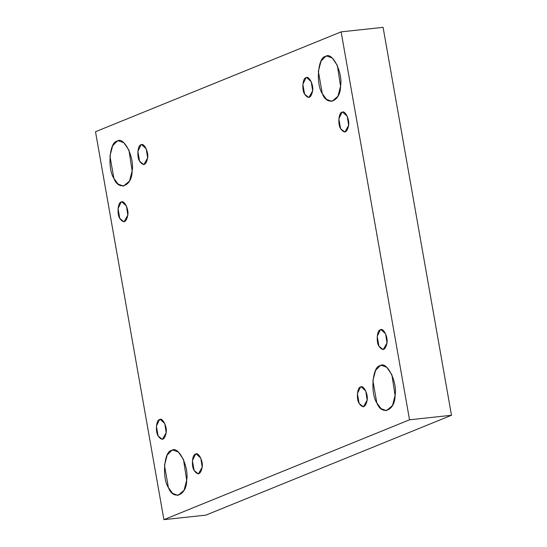 <?xml version="1.0" encoding="UTF-8"?>
<svg xmlns="http://www.w3.org/2000/svg" width="547" height="547" viewBox="0 0 547 547"><rect width="100%" height="100%" fill="white"/><g stroke="black" fill="none" stroke-linecap="round" stroke-linejoin="round"><path stroke-width="0.82" d="M121.195 202.041L118.036 208.592L119.766 218.424L124.005 221.863L127.827 215.149L126.419 206.014L121.851 201.877L121.195 202.041C124.094 199.6 128.962 209.227 127.827 215.149C126.248 222.513 123.56 223.6 119.766 218.424C116.832 214.157 117.885 202.123 121.195 202.041M117.12 141.201L112.655 145.769L109.947 156.052L113.879 178.329L118.056 184.052L123.485 186.137L129.53 181.009L132.142 170.903L128.948 150.199L123.861 142.76L118.603 140.825L117.12 141.201C123.684 135.663 134.719 157.488 132.142 170.903C132.224 186.103 118.808 191.559 113.879 178.329C107.226 168.667 109.605 141.386 117.12 141.201M141.023 144.825L137.858 151.375L139.594 161.208L143.834 164.647L147.649 157.933L146.24 148.798L141.68 144.661L141.023 144.825C143.916 142.384 148.791 152.011 147.649 157.933C146.07 165.297 143.382 166.384 139.594 161.208C136.661 156.941 137.707 144.907 141.023 144.825M306.012 77.749L302.847 84.3L304.583 94.132L308.823 97.578L312.638 90.857L311.236 81.722L306.669 77.585L306.012 77.749C308.911 75.308 313.78 84.935 312.638 90.857C311.058 98.221 308.371 99.308 304.583 94.132C301.65 89.872 302.696 77.831 306.012 77.749M325.527 56.478L321.062 61.045L318.361 71.329L322.286 93.605L326.47 99.328L331.899 101.414L337.943 96.286L340.549 86.18L337.362 65.476L332.275 58.037L327.01 56.095L325.527 56.478C332.091 50.939 343.133 72.765 340.549 86.18C340.637 101.38 327.215 106.836 322.286 93.605C315.64 83.944 318.019 56.662 325.527 56.478M342.012 112.272L338.853 118.822L340.583 128.654L344.822 132.1L348.637 125.379L347.236 116.244L342.668 112.108L342.012 112.272C344.911 109.831 349.779 119.458 348.637 125.379C347.058 132.743 344.378 133.83 340.583 128.654C337.649 124.388 338.702 112.354 342.012 112.272M380.37 329.82L377.211 336.378L378.941 346.203L383.18 349.649L387.002 342.928L385.594 333.793L381.027 329.656L380.37 329.82C383.269 327.38 388.138 337.014 387.002 342.928C385.423 350.292 382.736 351.386 378.941 346.203C376.008 341.943 377.061 329.903 380.37 329.82M380.062 365.765L375.598 370.333L372.897 380.616L376.821 402.893L381.006 408.616L386.435 410.701L392.479 405.573L395.084 395.467L391.898 374.763L386.811 367.324L381.546 365.389L380.062 365.765C386.626 360.227 397.669 382.052 395.084 395.467C395.173 410.667 381.751 416.123 376.821 402.893C370.175 393.231 372.555 365.95 380.062 365.765M360.548 387.037L357.389 393.594L359.119 403.419L363.358 406.865L367.174 400.144L365.772 391.009L361.205 386.873L360.548 387.037C363.447 384.596 368.316 394.23 367.174 400.144C365.594 407.508 362.914 408.602 359.119 403.419C356.186 399.16 357.232 387.119 360.548 387.037M195.559 454.113L192.394 460.67L194.13 470.495L198.37 473.941L202.185 467.22L200.776 458.085L196.216 453.948L195.559 454.113C198.452 451.672 203.327 461.299 202.185 467.22C200.605 474.584 197.918 475.678 194.13 470.495C191.197 466.235 192.243 454.195 195.559 454.113M171.655 450.489L167.191 455.056L164.483 465.34L168.414 487.623L172.599 493.339L178.021 495.425L184.065 490.297L186.677 480.198L183.484 459.494L178.397 452.048L173.139 450.113L171.655 450.489C178.219 444.95 189.255 466.782 186.677 480.198C186.759 495.397 173.344 500.847 168.414 487.623C161.762 477.955 164.141 450.673 171.655 450.489M159.56 419.59L156.394 426.147L158.131 435.973L162.37 439.419L166.185 432.698L164.777 423.563L160.216 419.426L159.56 419.59C162.452 417.149 167.327 426.776 166.185 432.698C164.606 440.062 161.919 441.156 158.131 435.973C155.198 431.713 156.244 419.672 159.56 419.59M163.909 519.65L205.87 515.13L451.494 415.276L409.532 419.795L163.909 519.65L409.532 419.795L451.494 415.276L383.091 27.35L341.13 31.87L383.091 27.35L451.494 415.276L205.87 515.13L163.909 519.65L95.506 131.724L341.13 31.87L409.532 419.795L341.13 31.87L95.506 131.724L163.909 519.65"/></g></svg>
